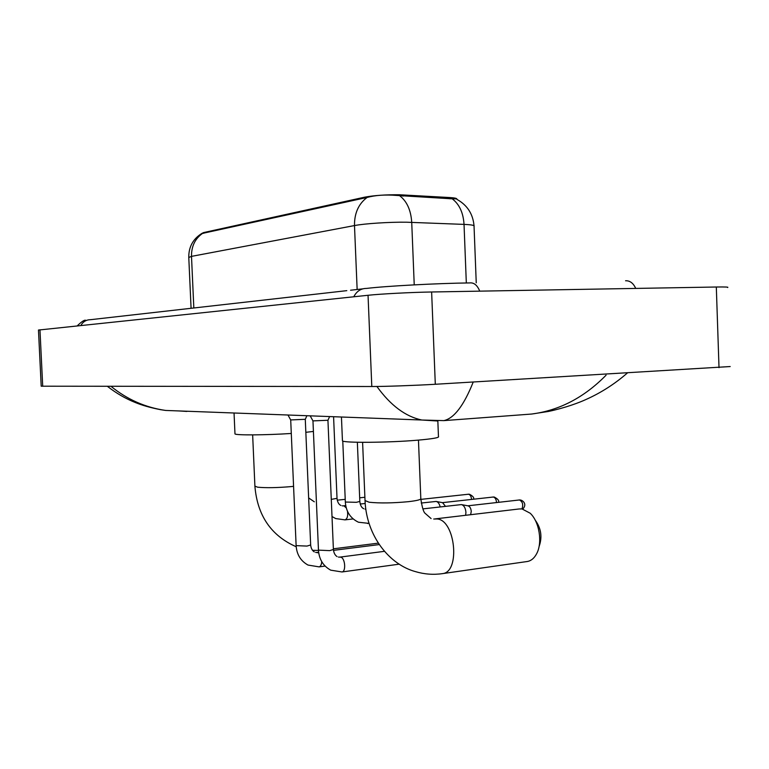 <?xml version="1.0" encoding="UTF-8"?>
<svg xmlns="http://www.w3.org/2000/svg" width="769" height="769" viewBox="0 0 769 769"><rect width="100%" height="100%" fill="white"/><g stroke="black" fill="none" stroke-linecap="round" stroke-linejoin="round"><path stroke-width="1.15" d="M456.853 199.104C457.036 198.364 454.7 197.844 449.846 197.546L399.457 194.759C385.654 194.624 374.042 195.432 364.621 197.181L203.612 232.574L201.709 233.507M474.021 225.721C472.973 213.984 467.341 205.246 457.142 199.498C457.247 198.921 455.613 198.7 452.239 198.835L396.448 195.422C385.173 194.519 375.397 195.201 367.101 197.45L201.555 233.603M526.9 561.562L527.419 561.485C531.177 560.784 534.234 558.227 536.589 553.824C542.731 542.77 539.357 521.642 530.168 513.221L521.988 508.915L519.171 508.963L435.177 518.892M342.426 440.358L342.445 440.858C343.608 443.031 388.422 442.704 417.336 440.204C432.591 438.878 439.628 437.648 438.455 436.504L437.84 420.979M535.166 520.075C541.184 528.303 542.472 537.175 539.031 546.682M234.968 433.629L234.978 433.908C235.631 435.36 265.92 435.158 291.288 433.466M305.831 432.313L313.416 431.438M329.613 416.577L327.959 420.259L312.964 420.893M306.898 415.721L305.293 419.307L290.701 419.932M422.844 508.886L461.41 504.589C463.986 505.339 465.495 507.915 465.927 512.317L465.649 515.288M461.813 504.675L467.975 505.839C469.849 506.386 470.936 508.242 471.253 511.404L470.628 514.701M421.249 503.032L436.129 501.446C438.042 501.878 439.387 503.705 440.176 506.925M436.504 501.523L442.598 502.676L445.462 506.329M38.469 330.055L368.043 295.277C380.415 293.931 411.502 292.307 431.63 291.989L716.314 287.01C725.254 286.866 729.012 287.039 727.57 287.51M38.469 330.007L41.199 386.201L371.802 386.509C384.212 386.557 415.25 385.461 435.302 384.269L730.194 366.544M110.967 386.307C127.183 399.486 145.408 407.532 165.643 410.444L421.729 420.009C405.503 416.548 390.623 405.446 377.079 386.701M437.426 420.989L421.729 420.009M186.857 411.434L179.244 410.963M473.214 382.058C463.88 405.484 454.094 418.336 443.857 420.624L531.571 414.049C559.284 410.492 584.113 397.544 606.068 375.205M443.857 420.624L421.777 420.028M402.918 194.903L402.966 196.191M449.846 197.546L449.894 198.806M203.612 232.574L203.65 233.324M364.621 197.181L364.66 198.094M476.242 282.8L474.05 226.317C474.886 225.365 471.551 224.721 464.034 224.394L406.561 222.212C389.854 221.943 364.506 223.587 354.49 225.567C354.355 213.215 358.556 203.843 367.101 197.45M399.803 195.835C406.964 201.391 410.934 210.225 411.723 222.347L414.231 284.866M202.391 233.507C195.009 238.775 191.375 246.397 191.5 256.375L188.78 257.49M466.322 282.973L464.034 224.394C463.294 212.753 459.362 204.237 452.239 198.835M357.143 289.49L354.49 225.567L191.5 256.375L193.826 307.984M418.461 440.108L420.806 498.408C421.45 499.552 417.317 500.638 408.397 501.676C392.911 503.128 379.838 503.32 369.178 502.244L365.025 500.561M433.735 519.017L437.071 518.96C455.335 519.95 460.593 572.126 442.521 573.626L442.021 573.703M293.566 486.335L291.028 486.604C277.032 487.796 265.891 487.988 257.605 487.19L254.895 486.123M332.208 521.372L332.775 534.801M327.94 420.307L333.4 549.47L329.718 550.633L318.472 550.133M338.408 557.064L340.85 557.189C345.166 558.207 346.194 571.646 341.984 571.963L330.699 570.156C323.201 565.994 319.125 559.371 318.472 550.287L312.964 420.941M305.283 419.345L310.657 544.961L306.975 546.077L296.123 545.634M315.617 552.373L318.722 552.863M321.73 561.639C321.509 564.696 320.635 566.445 319.106 566.878L308.013 565.061C300.717 560.995 296.757 554.564 296.132 545.769L290.711 419.98L287.981 415.02M522.795 509.04C527.342 504.166 523.016 500.523 520.478 500.013L519.46 499.965C522.622 501.676 523.468 504.656 521.978 508.905M467.802 505.81L519.46 499.965M498.447 502.311C499.35 500.754 497.976 499.004 494.332 497.072L493.323 497.024C495.217 497.572 496.284 499.408 496.514 502.532M357.354 442.252L359.825 501.436L356.374 502.311L345.339 502.042M368.88 523.074L367.707 523.545M442.435 502.647L493.323 497.024M473.512 499.187C474.319 497.764 472.983 496.12 469.494 494.275L468.504 494.227C470.253 494.717 471.272 496.447 471.541 499.408M333.583 416.721L337.024 498.341L331.285 499.379M342.234 505.839L344.041 505.896L346.261 507.925M347.473 511.26C348.117 516.028 347.29 518.892 344.983 519.863L344.81 519.882M420.845 499.379L468.504 494.227M80.87 325.46C83.071 321.653 86.301 319.731 90.559 319.683L346.809 290.653M353.769 296.776C356.672 291.201 360.93 288.413 366.544 288.423C385.913 286.049 437.792 283.29 469.984 282.915M479.731 291.143C477.434 285.453 474.271 282.694 470.253 282.877M635.723 288.413C633.3 283.127 629.917 280.579 625.572 280.752M42.708 386.259L39.959 329.766M719.015 367.678L716.314 287.01M435.302 384.269L431.63 291.989M371.802 386.509L368.043 295.277M201.526 233.632C192.952 239.13 188.703 247.003 188.77 257.25L191.077 308.292M362.603 442.319L365.044 501.061C366.64 536.301 389.422 564.533 415.404 571.607C424.344 574.27 433.389 574.943 442.521 573.626L527.419 561.485M431.101 518.566L425.094 513.308C423.575 512.173 422.143 507.386 420.826 498.946M342.445 440.858L341.446 417.019M312.454 550.316L318.481 550.431M314.319 501.801L308.638 497.918M337.245 500.177L345.223 499.341M359.671 497.812L364.891 497.264M252.645 434.889L254.914 486.412C257.413 515.615 271.178 535.724 296.19 546.74M234.978 433.908L234.045 413.011M333.371 548.806L378.3 543.145M313.002 420.96L310.176 415.846M339.898 557.112L384.49 551.325M333.41 549.633C333.852 553.036 335.082 555.353 337.082 556.583M341.984 571.963L399.303 564.158M317.145 552.43L318.635 552.248M333.467 550.364L379.261 544.577M310.657 545.096C311.07 548.384 312.291 550.652 314.3 551.892M319.106 566.878L325.085 566.08M518.94 499.975L519.931 499.946M342.772 441.031L345.339 502.157C346.06 511.654 350.433 518.344 358.469 522.228L368.985 523.391M363.785 508.742C361.632 507.819 360.305 505.416 359.825 501.561M365.784 509.145L365.073 509.116M492.852 497.034L493.785 497.005M340.955 505.464C338.783 504.512 337.476 502.176 337.024 498.447M353.134 518.931L344.983 519.863L335.707 518.575L332.006 516.518M343.445 505.839L345.723 505.589M360.219 504.022L365.188 503.484M468.071 494.236L468.965 494.207M362.737 288.856L350.568 290.23M77.265 325.845C82.148 321.106 85.08 319.346 86.051 320.577M165.643 410.444L160.433 409.656C150.503 407.714 142.15 405.34 135.373 402.543C125.674 398.717 116.34 393.305 107.362 386.307M531.571 414.058L548.499 411.444C565.35 407.849 579.413 402.552 586.065 399.457C601.012 392.776 614.758 383.971 627.312 373.042"/></g></svg>
